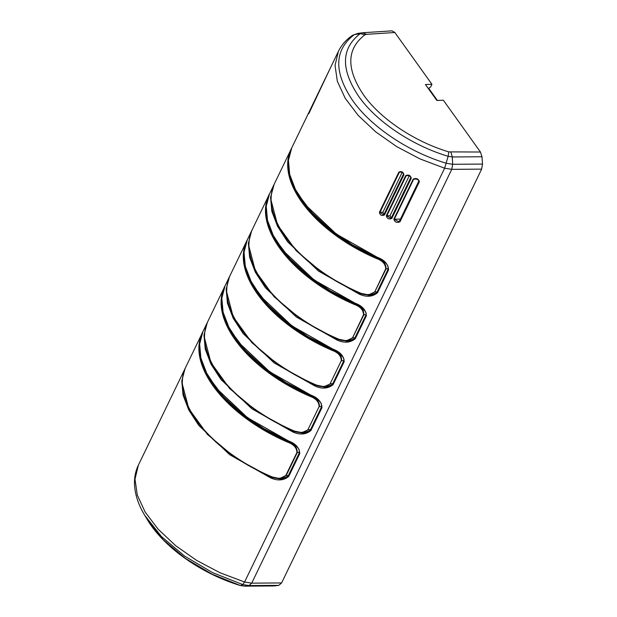 <?xml version="1.0" encoding="UTF-8"?>
<svg xmlns="http://www.w3.org/2000/svg" width="617" height="617" viewBox="0 0 617 617"><rect width="100%" height="100%" fill="white"/><g stroke="black" fill="none" stroke-linecap="round" stroke-linejoin="round"><path stroke-width="0.93" d="M337.106 340.067L296.299 316.968L265.395 287.715L255.392 272.313L249.63 257.274L248.373 243.229L251.667 230.789L247.324 239.758L244.031 252.199L245.296 266.243L251.05 281.29L261.06 296.684L291.964 325.938L332.771 349.045C340.098 351.767 343.893 356.001 344.163 361.747L333.103 384.622C328.074 388.725 322.005 389.18 314.909 385.987L274.102 362.881L243.198 333.635L233.187 318.233L227.434 303.186L226.177 289.149L229.47 276.701L225.128 285.679L221.835 298.119L223.092 312.163L228.853 327.203L238.864 342.605L269.768 371.858L310.575 394.957C317.894 397.68 321.688 401.914 321.966 407.667L310.906 430.535C305.878 434.646 299.816 435.101 292.713 431.908L251.906 408.801L221.002 379.548L210.991 364.153L205.237 349.106L203.98 335.062L207.273 322.622L202.931 331.591L199.638 344.039L200.895 358.076L206.656 373.123L216.667 388.525L247.571 417.771L288.378 440.877C295.697 443.6 299.492 447.834 299.769 453.588L288.71 476.455C283.681 480.558 277.619 481.013 270.516 477.82L229.709 454.721L198.805 425.468L188.794 410.066L183.041 395.027L181.776 380.982L185.069 368.542L138.378 465.133L134.992 479.162L137.298 495.104L145.172 512.11L158.199 529.27L175.668 545.675L196.661 560.429L220.053 572.769L244.587 582.016L444.633 168.202L448.15 156.302C412.195 145.55 376.509 121.68 358.824 96.553C340.576 69.366 341.062 48.388 360.274 33.619L363.475 32.693L391.98 30.85L394.849 32.508L431.946 84.298L425.422 84.529L436.836 100.463L443.361 100.232L480.45 152.021L481.993 156.757L482.502 164.076L481.646 169.135L451.752 169.336L444.633 168.202L420.092 158.955L396.708 146.622L375.714 131.861L358.246 115.464L345.219 98.304L337.345 81.297L335.039 65.356L338.417 51.327L291.725 147.926L288.432 160.366L289.689 174.41L295.443 189.45L305.454 204.852L336.358 234.105L377.164 257.204C384.484 259.927 388.286 264.161 388.556 269.914L377.496 292.782C372.467 296.893 366.405 297.348 359.302 294.155L318.495 271.048L287.599 241.795L277.588 226.4L271.827 211.353L270.57 197.309L274.203 184.182L269.521 193.838L266.228 206.286L267.493 220.323L273.246 235.37L283.257 250.772L314.161 280.018L354.968 303.124C362.295 305.855 366.089 310.089 366.359 315.835L355.299 338.702C350.271 342.805 344.201 343.26 337.106 340.067L337.352 339.481L302.453 320.501L273.963 296.638L255.338 270.778L248.859 246.075M147.255 519.506L163.143 539.651L185.308 558.37L211.909 574.08L240.329 585.51C201.582 573.91 163.682 547.294 147.255 519.506L144.787 515.403L161.438 536.528L184.676 556.148L212.557 572.622L242.728 584.561L249.013 585.556L278.845 585.356L281.599 582.942L481.646 169.135M278.845 585.356L274.172 585.949M431.946 84.298L430.674 86.943L428.291 88.54M391.88 218.356C388.965 219.637 387.106 218.773 386.304 215.757L405.693 175.644C408.562 174.395 410.421 175.259 411.277 178.244L391.88 218.356L391.687 217.554M329.185 70.431L308.585 113.381L329.17 70.585M384.53 214.893C381.776 216.151 380.08 215.279 379.424 212.279L398.813 172.166C401.513 170.932 403.217 171.804 403.919 174.781L384.53 214.893L384.376 214.114M400.001 221.788C396.878 223.107 394.826 222.243 393.831 219.212L413.22 179.107C416.29 177.835 418.349 178.691 419.39 181.676L400.001 221.788L399.762 220.971M391.379 217.708L389.944 215.765L409.279 175.76M384.067 214.423L383.234 214.616L379.949 212.418L399.338 172.305L400.441 171.804C402.006 171.958 403.017 172.737 403.464 174.148L384.075 214.261L382.856 212.317L402.191 172.313M399.438 221.264L398.42 221.48L394.271 219.313L413.66 179.2L414.925 178.691C416.159 178.089 420.208 181.483 418.85 181.005L399.454 221.117L398.42 221.48M383.234 214.616L384.075 214.261M377.134 292.52L369.668 295.435L359.549 293.561L359.302 294.155M369.722 295.435L369.668 295.435C376.185 294.779 376.347 293.306 377.095 292.319L388.155 269.452L387.931 266.05C385.964 261.932 379.455 258.299 377.056 257.389C317.339 232.948 274.812 178.737 291.725 147.926M391.371 217.855L390.461 218.063L386.79 215.873L406.179 175.76L407.359 175.259C409.472 175.668 410.613 176.447 410.775 177.588L391.386 217.701L390.468 218.063M354.929 338.44L347.471 341.355L338.571 339.435M372.028 295.196L368.742 294.864L373.663 294.687A8.106 4.797 88 0 0 374.157 294.625M349.831 341.116L346.546 340.777M374.565 291.872C370.601 295.142 365.812 295.504 360.205 292.944A114.585 61.43 -154.2 0 1 285.378 236.658A114.585 61.43 -154.2 0 1 274.503 183.55L291.085 149.245A114.585 61.43 25.8 0 0 301.96 202.353A114.585 61.43 25.8 0 0 376.786 258.639C382.594 260.783 385.571 264.176 385.71 268.819L374.75 291.918L386.065 268.881C386.072 263.806 383.095 260.096 377.149 257.752L376.786 258.639M388.432 268.503A8.106 4.797 88 0 1 388.294 268.804L377.149 291.856A8.106 4.797 88 0 1 375.591 293.923M360.104 293.137L368.511 294.872L374.928 291.934L377.149 291.856M352.369 337.784C348.404 341.062 343.615 341.425 338.008 338.864A114.585 61.43 -154.2 0 1 263.174 282.578A114.585 61.43 -154.2 0 1 252.307 229.47L268.889 195.165A114.585 61.43 25.8 0 0 279.763 248.273A114.585 61.43 25.8 0 0 354.59 304.559C360.397 306.703 363.367 310.096 363.513 314.739L352.554 337.838L363.868 314.801C363.868 309.719 360.899 306.009 354.952 303.672L354.59 304.559M366.236 314.423A8.106 4.797 88 0 1 366.097 314.724L354.952 337.769A8.106 4.797 88 0 1 353.394 339.844M337.908 339.057L346.314 340.792L352.731 337.846L354.952 337.769M351.96 340.545A8.106 4.797 88 0 1 351.466 340.607L346.53 340.777M321.835 406.256A8.106 4.797 88 0 1 321.696 406.557L310.559 429.602A8.106 4.797 88 0 1 308.994 431.676M307.567 432.378A8.106 4.797 88 0 1 307.073 432.44L302.137 432.617L305.438 432.949M344.031 360.336A8.106 4.797 88 0 1 343.893 360.644L332.756 383.689A8.106 4.797 88 0 1 331.19 385.756M329.763 386.466A8.106 4.797 88 0 1 329.27 386.527L324.334 386.697L327.635 387.029M315.711 384.969L324.118 386.705L330.535 383.766L332.756 383.689M343.893 360.644L341.671 360.721C341.671 355.639 338.702 351.929 332.756 349.584L332.393 350.471C338.201 352.615 341.17 356.009 341.317 360.66L330.172 383.705C326.208 386.982 321.418 387.337 315.811 384.784A114.585 61.43 -154.2 0 1 240.977 328.499A114.585 61.43 -154.2 0 1 230.11 275.383C223.192 290.823 226.817 308.654 240.977 328.884C258.168 352.037 283.056 370.763 315.642 385.062C317.408 386.034 320.231 386.581 324.11 386.705M321.696 406.557L319.475 406.634C319.475 401.559 316.506 397.842 310.559 395.505L310.197 396.392C316.004 398.536 318.974 401.929 319.12 406.572L307.976 429.617C304.011 432.895 299.222 433.257 293.615 430.697A114.585 61.43 -154.2 0 1 218.78 374.411A114.585 61.43 -154.2 0 1 207.906 321.303L224.495 286.998A114.585 61.43 25.8 0 0 235.362 340.106A114.585 61.43 25.8 0 0 310.197 396.392M293.515 430.89L301.921 432.625L308.33 429.687L310.559 429.602M310.536 430.273L303.078 433.188L292.952 431.314L292.713 431.908M332.733 384.36L325.275 387.268L316.374 385.355M314.909 385.987L315.156 385.394L280.257 366.421L251.767 342.551L233.141 316.691L226.663 291.995M271.264 476.787L271.411 476.617A114.585 61.43 -154.2 0 1 196.584 420.331A114.585 61.43 -154.2 0 1 185.709 367.223C178.799 382.656 182.416 400.487 196.576 420.717C213.775 443.878 238.663 462.603 271.249 476.895C273.015 477.867 275.838 478.422 279.717 478.545L285.779 475.537C281.807 478.815 277.025 479.178 271.411 476.617L271.264 476.787M271.318 476.802L279.717 478.545M299.638 452.176A8.106 4.797 88 0 1 299.5 452.477L288.363 475.522L286.134 475.599L297.278 452.554C297.278 447.472 294.309 443.762 288.363 441.425L288 442.312C293.808 444.456 296.777 447.849 296.916 452.492L285.779 475.537M288.34 476.193L280.882 479.108L270.755 477.234L270.516 477.82M280.928 479.101L280.882 479.108C287.399 478.453 287.561 476.972 288.309 475.992L299.361 453.117L299.145 449.724C297.178 445.605 290.661 441.973 288.262 441.062C228.545 416.622 186.025 362.41 202.931 331.591M283.242 478.869L279.956 478.53M288.363 475.522A8.106 4.797 88 0 1 286.797 477.589M285.37 478.298A8.106 4.797 88 0 1 284.877 478.36L279.941 478.53M428.676 88.277L437.391 100.44M244.54 586.15L240.684 585.471L242.728 584.561L244.587 582.016L251.705 583.15L451.752 169.336L452.67 164.284L446.376 163.281C408.693 152.013 371.28 126.986 352.731 100.648C333.604 72.143 334.113 50.147 354.258 34.668L352.423 35.408C346.214 39.642 341.548 44.948 338.417 51.327M274.526 585.926L244.841 586.127L249.013 585.556L251.705 583.15L281.599 582.942M185.069 368.542L185.416 367.848L185.069 368.542M207.273 322.622L207.613 321.927L207.273 322.622M416.845 179.084L413.22 179.107M393.831 219.212L400.433 219.097M419.39 181.676L419.151 180.858M402.245 172.205L398.813 172.166M379.424 212.279L382.856 212.317M403.919 174.781L403.773 174.002M377.496 292.782L377.296 292.219M388.556 269.914L388.355 269.351M298.335 194.586L311.855 212.51L330.242 229.593L352.415 244.826L377.064 257.32M360.768 293.515L359.549 293.561L324.65 274.588L296.16 250.718L277.534 224.858L271.056 200.163M329.493 69.821L308.801 113.682M409.333 175.652L405.693 175.644M386.304 215.757L389.944 215.765M411.277 178.244L411.076 177.441M355.299 338.702L355.099 338.139M366.359 315.835L366.159 315.272M276.138 240.507L289.658 258.43L308.045 275.506L330.211 290.746L354.868 303.24M482.502 164.076L452.67 164.284L452.307 156.965L448.15 156.302L448.767 151.882C414.462 141.625 380.404 118.85 363.529 94.871C346.114 68.927 346.577 48.905 364.909 34.814L360.274 33.619L354.258 34.668L358.007 33.372L352.423 35.408M363.475 32.693L362.757 32.763L366.475 34.344L364.909 34.814M448.767 151.882L480.45 152.021M394.849 32.508L366.475 34.344M481.993 156.757L452.307 156.965L450.911 152.222M291.386 148.643A114.585 61.43 25.8 0 0 291.085 149.245L291.386 148.635M388.294 268.804L385.71 268.819M377.812 257.729L377.149 257.752A113.89 61.06 -154.2 0 1 302.77 201.805A113.89 61.06 -154.2 0 1 292.327 182.925M269.189 194.556A114.585 61.43 25.8 0 0 268.889 195.165L269.189 194.556M366.097 314.724L363.513 314.739M355.616 303.649L354.952 303.672A113.89 61.06 -154.2 0 1 280.573 247.725A113.89 61.06 -154.2 0 1 270.13 228.845M247.934 274.766A113.89 61.06 -154.2 0 0 258.376 293.646A113.89 61.06 -154.2 0 0 332.756 349.584L333.419 349.561M225.737 320.678A113.89 61.06 -154.2 0 0 236.18 339.558A113.89 61.06 -154.2 0 0 310.559 395.505L311.215 395.482M230.11 275.383L246.993 240.476A114.585 61.43 25.8 0 0 246.692 241.077A114.585 61.43 25.8 0 0 257.567 294.193A114.585 61.43 25.8 0 0 332.393 350.471M330.172 383.705L341.317 360.66M253.934 286.419L267.462 304.343L285.848 321.426L308.014 336.658L332.671 349.153M294.178 431.268L292.952 431.314L258.06 412.341L229.57 388.471L210.945 362.611L204.466 337.915M231.737 332.339L245.257 350.263L263.644 367.346L285.818 382.579L310.474 395.073M321.966 407.667L321.758 407.104M310.906 430.535L310.706 429.972M344.163 361.747L343.954 361.184M333.103 384.622L332.902 384.059M224.796 286.388A114.585 61.43 25.8 0 0 224.495 286.998L224.796 286.388M307.976 429.617L319.12 406.572M289.018 441.402L288.363 441.425A113.89 61.06 -154.2 0 1 213.983 385.478A113.89 61.06 -154.2 0 1 203.541 366.598M185.709 367.223L202.6 332.308A114.585 61.43 25.8 0 0 202.299 332.918A114.585 61.43 25.8 0 0 213.166 386.026A114.585 61.43 25.8 0 0 288 442.312M299.5 452.477L296.916 452.492M288.71 476.455L288.509 475.892M299.769 453.588L299.561 453.017M209.541 378.26L223.061 396.183L241.448 413.259L263.621 428.499L288.278 440.993M271.981 477.188L270.755 477.234L235.864 458.254L207.374 434.383L188.748 408.531L182.262 383.828M269.521 193.838C252.615 224.657 295.142 278.869 354.86 303.309L360.043 306.14L365.549 311.616L366.19 313.305L365.95 315.364L354.898 338.239C355.415 339.581 348.551 341.872 347.471 341.355L347.471 341.355M362.757 32.763L358.007 33.364M274.503 183.55C267.585 198.982 271.21 216.814 285.37 237.044C302.561 260.204 327.45 278.93 360.035 293.222C361.809 294.201 364.624 294.749 368.503 294.872M252.307 229.47C245.389 244.903 249.013 262.734 263.174 282.964C280.365 306.125 305.253 324.851 337.838 339.142C339.605 340.121 342.427 340.669 346.307 340.792M303.124 433.188L303.078 433.188C309.595 432.532 309.757 431.059 310.505 430.072L321.557 407.205L321.341 403.803C319.375 399.685 312.858 396.052 310.467 395.142C250.749 370.701 208.222 316.49 225.128 285.679M325.298 387.268L325.275 387.268C326.354 387.784 333.219 385.502 332.702 384.152L343.754 361.284L343.993 359.225L343.353 357.528L337.846 352.052L332.663 349.23C272.945 324.789 230.419 270.57 247.324 239.758M207.906 321.303C200.995 336.735 204.62 354.567 218.773 374.797C235.972 397.957 260.86 416.683 293.445 430.974C295.211 431.954 298.034 432.502 301.914 432.625M144.787 515.403C138.324 504.745 134.892 494.279 134.498 484.021C134.298 477.257 135.593 470.964 138.378 465.133M240.329 585.51L244.548 586.15L274.218 585.949"/></g></svg>
